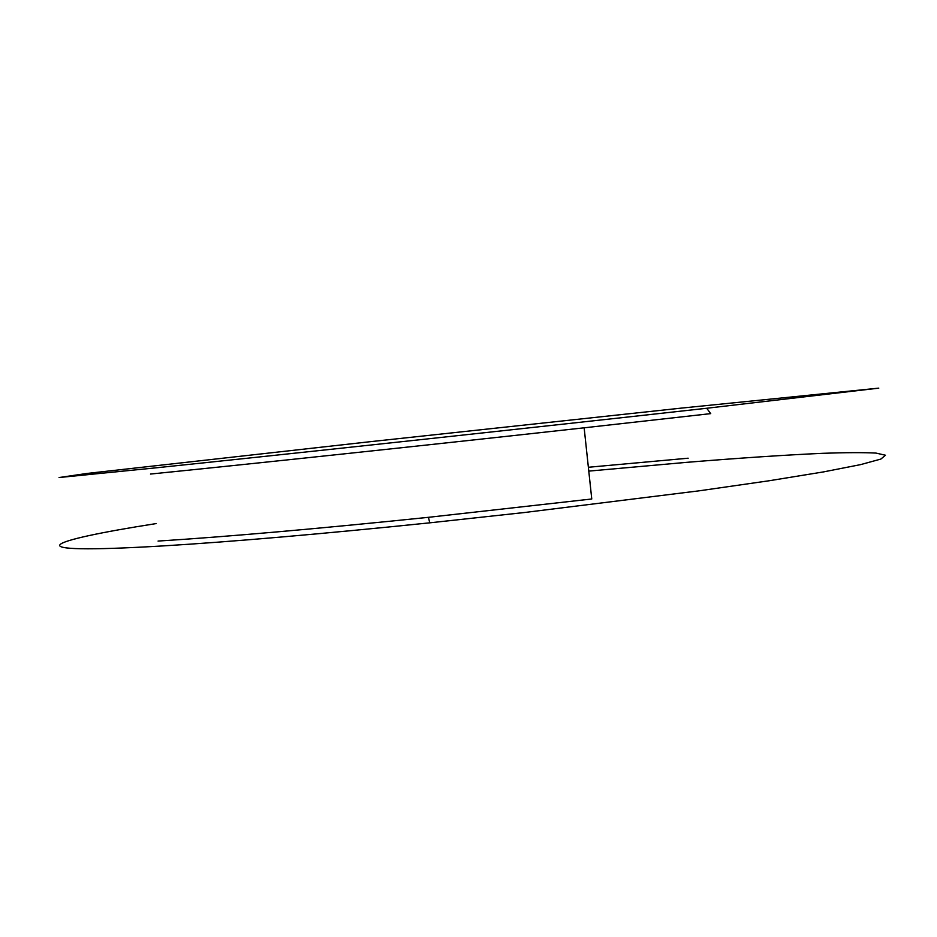 <?xml version="1.0" encoding="UTF-8"?>
<svg xmlns="http://www.w3.org/2000/svg" width="937" height="937" viewBox="0 0 937 937"><rect width="100%" height="100%" fill="white"/><g stroke="black" fill="none" stroke-linecap="round" stroke-linejoin="round"><path stroke-width="1.41" d="M156.092 523.596C46.311 540.708 7.426 555.161 162.944 545.92C231.919 541.738 320.841 534.043 429.732 522.834L524.556 512.504L699.119 490.824L769.113 480.763L823.33 471.932L860.541 464.635L880.885 459.06L885.465 455.23L876.013 453.086C863.563 452.442 845.888 452.512 823.026 453.297C785.183 454.995 739.691 458.017 686.528 462.351L588.776 471.112M688.168 458.205L588.366 467.27M680.801 408.169L369.283 441.795L87.153 473.431L59.078 477.53L154.136 468.02C279.085 455.101 543.987 426.464 706.697 408.263L878.789 388.141L680.801 408.169M150.482 474.052C248.446 464.213 428.713 445.028 584.149 427.811L710.726 413.627L706.697 408.263M158.072 541.071C227.82 536.643 317.959 528.726 428.467 517.318L591.762 498.988L584.149 427.811M429.732 522.834L428.467 517.318"/></g></svg>

